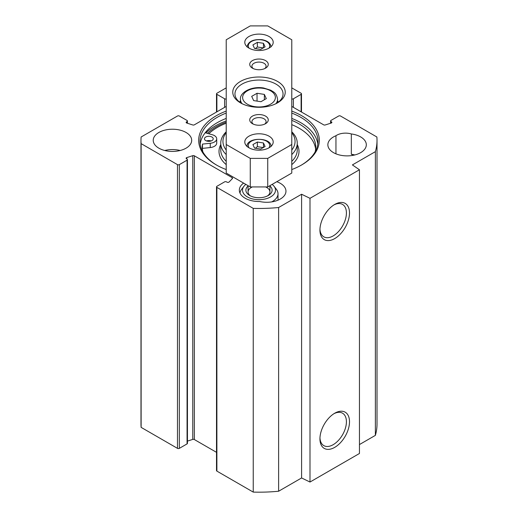 <?xml version="1.0" encoding="UTF-8"?>
<svg xmlns="http://www.w3.org/2000/svg" width="518" height="518" viewBox="0 0 518 518"><rect width="100%" height="100%" fill="white"/><g stroke="black" fill="none" stroke-linecap="round" stroke-linejoin="round"><path stroke-width="0.78" d="M276.787 181.714A19.231 11.105 180 0 1 285.962 191.174A19.231 11.105 180 0 1 259.686 201.508A19.671 11.357 180 0 1 239.329 190.164A19.671 11.357 180 0 1 243.602 183.094M291.783 87.872L301.113 93.259A1.314 0.758 180 0 1 301.495 93.797A1.314 0.758 180 0 1 301.113 94.328L301.113 111.817M216.887 111.817L216.887 94.328A1.314 0.758 180 0 1 216.505 93.797A1.314 0.758 180 0 1 216.887 93.259L226.217 87.872M216.887 94.328L224.618 98.789A1.314 0.758 0 0 0 226.217 98.906M226.217 106.43L194.334 124.838A1.314 0.758 180 0 1 192.767 124.967L186.804 123.057A1.314 0.758 180 0 1 186.13 122.39A1.314 0.758 180 0 1 186.519 121.859L187.063 121.542A1.314 0.758 0 0 0 187.445 121.005A1.314 0.758 0 0 0 187.063 120.467L179.338 116.013A1.314 0.758 180 0 0 177.48 116.013L141.123 136.998A118.013 68.136 180 0 0 140.987 140.32A118.013 68.136 180 0 0 141.123 143.641L177.48 164.633L177.48 448.361A1.314 0.758 0 0 0 179.338 448.361L179.338 164.633A1.314 0.758 180 0 1 177.48 164.633M179.338 164.633L187.063 160.172A1.314 0.758 0 0 0 187.445 159.641A1.314 0.758 0 0 0 187.063 159.104L186.519 158.786A1.314 0.758 180 0 1 186.13 158.249A1.314 0.758 180 0 1 186.804 157.589L192.767 155.678A1.314 0.758 180 0 1 194.334 155.801L232.187 177.661A1.314 0.758 180 0 1 232.569 178.192A1.314 0.758 180 0 1 232.401 178.561L229.092 182.006A1.314 0.758 180 0 1 227.02 182.168L226.47 181.857A1.314 0.758 0 0 0 224.618 181.857L216.887 186.318A1.314 0.758 180 0 0 216.505 186.849L216.505 470.577A1.314 0.758 0 0 0 216.887 471.108L253.244 492.1A118.013 68.136 0 0 0 278.619 491.232L301.593 477.965L309.997 482.038L359.447 453.49L359.447 169.762L309.997 198.316L301.593 194.244L278.619 207.511A118.013 68.136 180 0 1 253.244 208.378L216.887 187.386A1.314 0.758 180 0 1 216.505 186.849M291.783 106.43L323.666 124.838A1.314 0.758 180 0 0 325.233 124.967L331.196 123.057A1.314 0.758 180 0 0 331.87 122.39A1.314 0.758 180 0 0 331.481 121.859L330.937 121.542A1.314 0.758 0 0 1 330.555 121.005A1.314 0.758 0 0 1 330.937 120.467L338.662 116.013A1.314 0.758 180 0 1 340.52 116.013L376.877 136.998A118.013 68.136 180 0 1 377.013 140.32A118.013 68.136 180 0 1 375.375 151.651L352.395 164.912L359.447 169.762M291.783 98.906A1.314 0.758 0 0 0 293.382 98.789L301.113 94.328M226.217 111.092A60.321 34.823 0 0 0 216.349 115.695A60.321 34.823 0 0 0 216.349 164.944A60.321 34.823 0 0 0 226.217 169.554M291.783 169.554A60.321 34.823 0 0 0 301.651 164.944A60.321 34.823 0 0 0 291.783 111.092M158.864 148.174A19.231 11.105 180 0 1 153.231 140.32A19.231 11.105 180 0 1 172.462 129.222A19.231 11.105 180 0 1 191.692 140.32A19.231 11.105 180 0 1 179.817 150.583A19.231 11.105 180 0 1 158.864 148.174M351.327 133.955A19.231 11.105 180 0 1 366.317 144.781A19.231 11.105 180 0 1 347.086 155.886A19.231 11.105 180 0 1 327.855 144.781A19.231 11.105 180 0 1 335.955 135.729A12.458 7.194 180 0 1 351.327 133.955L351.327 154.293A12.458 7.194 0 0 1 353.671 155.212M216.815 165.216A59.007 34.065 180 0 1 199.993 141.395A59.007 34.065 180 0 1 217.275 117.301A59.007 34.065 180 0 1 226.217 113.066M291.783 113.066A59.007 34.065 180 0 1 318.007 141.395A59.007 34.065 180 0 1 301.185 165.216M200.175 144.069A59.007 34.065 180 0 1 217.275 122.656A59.007 34.065 180 0 1 226.217 118.421M291.783 118.421A59.007 34.065 180 0 1 317.825 144.069M205.808 132.925A62.069 35.833 180 0 1 215.112 126.049A62.069 35.833 180 0 1 226.217 120.959M359.447 444.567L375.375 435.373A118.013 68.136 0 0 0 377.013 424.048L377.013 140.32M216.505 452.331L194.334 439.529A1.314 0.758 0 0 0 192.767 439.4L187.445 441.109M187.445 159.641L187.445 443.363A1.314 0.758 180 0 1 187.063 443.9L179.338 448.361M140.987 140.32L140.987 424.048A118.013 68.136 0 0 0 141.123 427.369L177.48 448.361M207.401 133.366A60.302 34.816 180 0 1 216.362 126.768A60.302 34.816 180 0 1 226.217 122.164M333.929 413.707A18.719 10.807 -60 0 1 342.534 413.189A18.719 10.807 -60 0 1 342.54 434.803A18.719 10.807 -60 0 1 323.815 445.61A18.719 10.807 -60 0 1 319.962 437.898M319.936 438.824A20.908 12.069 120 0 0 334.725 447.358A20.908 12.069 120 0 0 349.508 421.756A20.908 12.069 120 0 0 334.725 413.222A20.908 12.069 120 0 0 319.936 438.824M309.997 482.038L309.997 198.316M319.936 230.05A20.908 12.069 120 0 0 334.725 238.584A20.908 12.069 120 0 0 349.508 212.976A20.908 12.069 120 0 0 334.725 204.442A20.908 12.069 120 0 0 319.936 230.05M333.929 204.927A18.719 10.807 -60 0 1 342.534 204.409A18.719 10.807 -60 0 1 342.54 226.023A18.719 10.807 -60 0 1 323.815 236.836A18.719 10.807 -60 0 1 319.962 229.118M335.955 135.729L335.955 153.84M180.173 150.492A19.231 11.105 0 0 0 164.743 150.492M354.798 154.953A19.231 11.105 0 0 0 351.327 154.293M141.123 427.369L141.123 143.641M375.375 435.373L375.375 151.651M301.593 477.965L301.593 194.244M278.619 491.232L278.619 207.511M253.244 492.1L253.244 208.378M271.691 201.903A19.011 10.975 0 0 0 278.011 193.732A19.011 10.975 0 0 0 276.359 189.251L274.054 186.273A16.492 9.518 180 0 1 268.35 198.005A16.492 9.518 180 0 1 247.339 196.892A16.492 9.518 180 0 1 243.946 186.273A16.492 9.518 180 0 1 245.869 184.402M243.946 186.273L241.641 189.251A19.011 10.975 0 0 0 240.015 193.13M272.131 184.402A16.492 9.518 180 0 1 274.054 186.273M248.07 185.975A13.112 7.569 0 0 0 249.728 195.513A13.112 7.569 0 0 0 268.272 195.513A13.112 7.569 0 0 0 269.93 185.975M250.57 195.959A10.93 6.307 180 0 1 248.07 191.945A10.93 6.307 180 0 1 252.357 186.933M265.643 186.933A10.93 6.307 180 0 1 269.93 191.945A10.93 6.307 180 0 1 267.43 195.959M257.038 93.272L264.355 94.406L266.31 98.627L260.962 101.716L253.645 100.589L251.69 96.367L257.038 93.272L257.038 101.114M264.355 99.76L264.355 94.406M278.606 101.955A24.042 13.882 0 0 0 277.577 101.178M240.423 101.178A24.042 13.882 0 0 0 239.394 101.955M257.368 42.353L263.461 43.298L265.093 46.814L260.632 49.391L254.539 48.446L252.907 44.93L257.368 42.353L257.368 46.996L255.322 48.569M263.461 47.934L257.368 46.996M263.461 47.76L263.461 43.298M265.093 146.497L260.632 149.067L254.539 148.129L252.907 144.606L257.368 142.036L263.461 142.974L265.093 146.497M263.461 147.617L257.368 146.672L257.368 142.036M263.461 147.436L263.461 142.974M257.368 146.672L255.322 148.245M291.783 144.503L291.783 173.057L267.741 186.933L250.259 186.933L226.217 173.057L226.217 39.782L250.259 25.9L267.741 25.9L291.783 39.782L291.783 144.503L267.741 158.385L250.259 158.385L226.217 144.503M259 150.181A14.206 8.204 180 0 1 244.794 141.984A14.206 8.204 180 0 1 259 133.78A14.206 8.204 180 0 1 273.206 141.984A14.206 8.204 180 0 1 259 150.181M259 50.505A14.206 8.204 180 0 1 244.794 42.301A14.206 8.204 180 0 1 259 34.104A14.206 8.204 180 0 1 273.206 42.301A14.206 8.204 180 0 1 259 50.505M241.265 103.296A24.042 13.882 180 0 1 234.958 93.926A24.042 13.882 180 0 1 259 80.05A24.042 13.882 180 0 1 283.042 93.926A24.042 13.882 180 0 1 276.735 103.296M259 107.284A26.224 15.139 0 0 0 277.544 102.849A26.224 15.139 0 0 0 277.544 81.436A26.224 15.139 0 0 0 240.456 81.436A26.224 15.139 0 0 0 240.456 102.849A26.224 15.139 0 0 0 259 107.284M259 125.252A9.272 5.355 0 0 0 265.553 123.685A9.272 5.355 0 0 0 265.553 116.116A9.272 5.355 0 0 0 252.447 116.116A9.272 5.355 0 0 0 252.447 123.685A9.272 5.355 0 0 0 259 125.252M259 69.736A9.272 5.355 0 0 0 265.553 68.169A9.272 5.355 0 0 0 265.553 60.6A9.272 5.355 0 0 0 252.447 60.6A9.272 5.355 0 0 0 252.447 68.169A9.272 5.355 0 0 0 259 69.736M253.321 124.132A7.084 4.092 180 0 1 251.916 121.685A7.084 4.092 180 0 1 259 117.592A7.084 4.092 180 0 1 266.084 121.685A7.084 4.092 180 0 1 264.679 124.132M253.321 68.616A7.084 4.092 180 0 1 251.916 66.168A7.084 4.092 180 0 1 259 62.076A7.084 4.092 180 0 1 266.084 66.168A7.084 4.092 180 0 1 264.679 68.616M267.741 186.933L267.741 158.385M250.259 186.933L250.259 158.385M226.217 150.065A36.059 20.817 180 0 1 226.217 132.718M291.783 132.718A36.059 20.817 180 0 1 291.783 150.065M205.678 140.553A4.371 2.525 180 0 1 204.474 138.811A4.371 2.525 180 0 1 207.226 136.467A4.371 2.525 180 0 1 212.017 137.076A4.371 2.525 180 0 1 213.215 138.811A4.371 2.525 180 0 1 210.463 141.155A4.371 2.525 180 0 1 205.678 140.553M211.156 140.954A4.371 2.525 0 0 0 206.533 140.954M291.783 120.357A56.747 32.764 180 0 1 315.747 147.106A56.747 32.764 180 0 1 315.145 151.878M202.855 151.878A56.747 32.764 180 0 1 202.253 147.106A56.747 32.764 180 0 1 202.493 144.088L202.493 148.375A56.747 32.764 -0 0 0 202.37 149.242M315.63 149.242A56.747 32.764 -0 0 0 291.783 124.644M202.493 144.088L210.243 143.285A7.867 4.545 0 0 0 216.712 138.811L216.712 143.097A7.867 4.545 180 0 1 210.243 147.565L202.493 148.375M216.712 138.811A7.867 4.545 0 0 0 212.263 134.725L205.199 132.75M226.217 123.213A58.787 33.942 0 0 0 208.773 133.748M291.783 154.552A38.248 22.08 0 0 0 297.248 143.175A38.248 22.08 0 0 0 291.783 131.805M226.217 131.805A38.248 22.08 0 0 0 220.752 143.175A38.248 22.08 0 0 0 226.217 154.552M293.382 98.789L293.382 107.356M224.618 98.789L224.618 107.356M331.481 121.859L331.481 122.928M330.937 121.542L330.937 123.135M187.063 121.542L187.063 123.135M186.519 121.859L186.519 122.928M187.063 160.172L187.063 443.9M216.887 471.108L216.887 187.386M232.187 177.661L232.187 178.788M194.334 155.801L194.334 439.529M192.767 155.678L192.767 439.4M186.804 157.589L186.804 158.955M263.241 88.358A16.388 9.466 180 0 1 270.59 104.189A16.388 9.466 180 0 1 243.169 99.948A16.388 9.466 180 0 1 263.241 88.358M275.913 103.71A18.577 10.723 0 0 0 277.577 99.281C276.411 92.58 273.653 92.172 270.856 90.249L263.578 87.982C251.547 85.91 239.692 92.431 240.423 99.281A18.577 10.723 0 0 0 242.087 103.71M249.048 48.155A10.71 6.184 180 0 1 250.997 41.764A10.71 6.184 180 0 1 261.771 39.899A10.71 6.184 180 0 1 268.952 48.155M249.048 147.837A10.71 6.184 180 0 1 259 139.368A10.71 6.184 180 0 1 268.952 147.837M210.243 143.285L210.243 147.565M291.783 164.614A39.996 23.09 0 0 0 297.248 144.632M220.752 144.632A39.996 23.09 0 0 0 226.217 164.614M291.783 161.331A38.248 22.08 0 0 0 297.248 149.961L297.248 143.175M220.752 143.175L220.752 149.961A38.248 22.08 0 0 0 226.217 161.331M301.495 93.797L301.495 112.037M216.505 112.037L216.505 93.797M330.555 121.005L330.555 123.258M187.445 121.005L187.445 123.258M278.011 193.732L278.011 200.168M240.423 99.281L240.423 102.739M277.577 99.281L277.577 102.739M271.018 46.944C270.668 43.182 267.651 40.76 261.972 39.672C253.179 39.051 248.18 41.472 246.982 46.944M271.018 146.62C271.827 136.92 246.173 136.92 246.982 146.62M248.07 185.677L248.07 191.945M269.93 185.677L269.93 191.945"/></g></svg>
